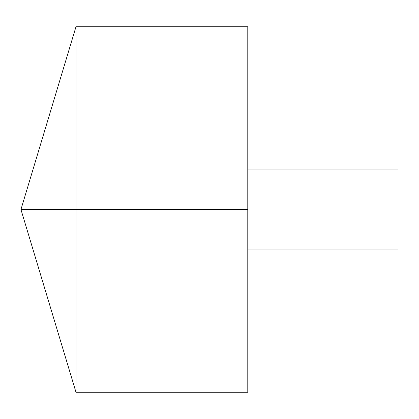 <?xml version="1.0" encoding="UTF-8"?>
<svg xmlns="http://www.w3.org/2000/svg" width="419" height="419" viewBox="0 0 419 419"><rect width="100%" height="100%" fill="white"/><g stroke="black" fill="none" stroke-linecap="round" stroke-linejoin="round"><path stroke-width="0.63" d="M75.991 392.273L20.95 209.5L75.991 26.727L75.991 392.273L247.786 392.273L247.786 26.727L75.991 26.727M247.786 169.046L398.05 169.046L398.05 249.954L247.786 249.954M247.786 209.5L20.95 209.5L247.786 209.5"/></g></svg>
